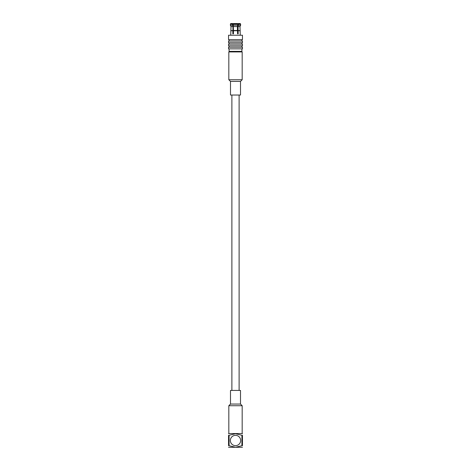 <?xml version="1.0" encoding="UTF-8"?>
<svg xmlns="http://www.w3.org/2000/svg" width="471" height="471" viewBox="0 0 471 471"><rect width="100%" height="100%" fill="white"/><g stroke="black" fill="none" stroke-linecap="round" stroke-linejoin="round"><path stroke-width="0.71" d="M239.115 95.036L239.115 390.43M235.5 433.544L228.824 433.544L228.824 405.725L242.176 405.725L242.176 433.544L235.5 433.544M230.496 404.059L230.496 390.43L240.504 390.43L240.504 404.059L230.496 404.059L228.824 405.725M228.547 447.267L242.453 447.267M242.453 445.707C242.453 447.856 242.453 447.856 242.453 445.707L242.453 435.286C242.453 433.132 242.453 433.132 242.453 435.286C242.453 433.132 242.453 433.132 242.453 435.286L241.911 435.286L241.911 445.707L242.453 445.707M230.354 440.497A5.146 5.146 0 0 1 238.073 436.04A5.146 5.146 0 0 1 238.073 444.954A5.146 5.146 0 0 1 230.354 440.497M241.911 445.707L235.5 447.267L229.089 445.707L229.089 435.286L235.5 433.726L241.911 435.286M229.089 435.286L228.547 435.286L228.547 445.707C228.547 447.856 228.547 447.856 228.547 445.707L229.089 445.707M228.547 435.286C228.547 433.132 228.547 433.132 228.547 435.286C228.547 433.132 228.547 433.132 228.547 435.286M233.451 33.258L233.257 25.334M233.227 24.162L237.773 24.162L237.549 23.55L233.451 23.55L233.227 24.162L233.451 30.727L237.549 30.727L237.549 33.258M232.615 24.162L232.833 23.55L230.784 23.55L230.337 24.162L232.615 24.162L232.615 25.216L230.337 25.216L231.008 26.582L232.945 26.582L232.945 30.503L230.784 30.727L232.833 30.727L232.833 33.841L233.451 33.841L233.257 33.258M237.743 33.258L237.743 25.334M237.743 24.086L238.167 23.55L238.385 25.216L238.055 26.582L238.167 33.841L237.549 33.841M233.257 24.086L232.833 23.55M238.385 24.162L240.663 24.162L240.216 23.55L240.663 25.216L239.992 26.582L240.216 33.841M230.784 23.55L230.337 24.162L231.008 26.582L230.784 33.841M232.945 26.582L232.615 25.216M233.451 30.727L233.451 33.841M237.773 24.162L237.773 25.216L233.227 25.216M237.773 25.216L237.437 26.582L233.563 26.582M237.437 26.582L237.437 30.503L233.563 30.503M238.167 30.727L240.216 30.727L238.055 30.503M240.663 24.162L239.992 26.582L238.055 26.582M240.216 23.55L238.167 23.55M240.663 25.216L238.385 25.216M242.453 35.231L228.547 35.231L228.547 39.682L242.453 39.682L242.453 35.231M229.1 41.071L229.1 39.682M228.547 41.071L242.453 41.071L242.453 42.743L228.547 42.743L228.547 41.071M229.1 44.133L229.1 42.743M241.34 51.922L241.9 51.368L229.1 51.368L229.66 51.922M228.547 48.86L242.453 48.86L242.453 47.194L228.547 47.194L228.547 48.86M229.1 47.194L229.1 45.805M228.547 45.805L242.453 45.805L242.453 44.133L228.547 44.133L228.547 45.805M240.504 81.406L230.496 81.406L230.496 95.036L240.504 95.036L240.504 81.406L242.176 79.74L242.176 51.922L228.824 51.922L228.824 79.74L242.176 79.74M231.885 95.036L231.885 390.43M240.504 404.059L242.176 405.725M241.858 433.544L242.453 433.726M229.141 433.544L228.547 433.726M230.772 33.841L230.772 35.231M240.228 33.841L240.228 35.231M241.9 41.071L241.9 39.682M241.9 44.133L241.9 42.743M229.1 48.86L229.1 51.368M241.9 48.86L241.9 51.368M241.9 47.194L241.9 45.805M230.496 81.406L228.824 79.74"/></g></svg>
